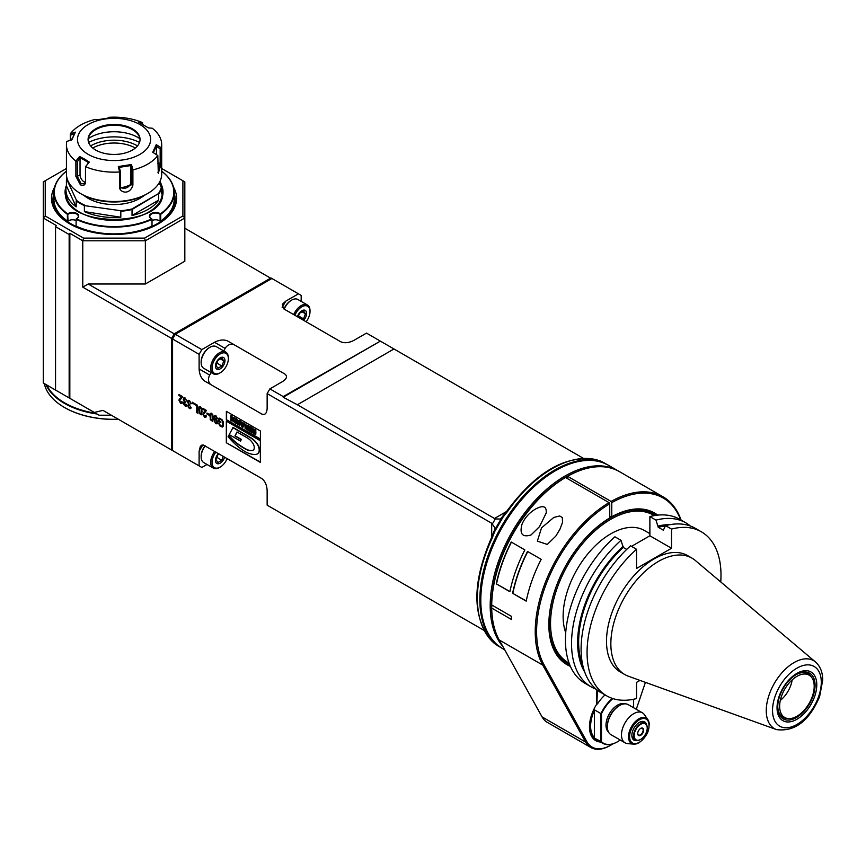 <?xml version="1.0" encoding="UTF-8"?>
<svg xmlns="http://www.w3.org/2000/svg" width="866" height="866" viewBox="0 0 866 866"><rect width="100%" height="100%" fill="white"/><g stroke="black" fill="none" stroke-linecap="round" stroke-linejoin="round"><path stroke-width="1.3" d="M66.433 171.251A59.754 34.499 0 0 0 67.71 213.859A6.159 3.551 180 0 1 76.641 213.382A6.159 3.551 180 0 1 76.912 218.557A6.159 3.551 180 0 1 76.349 218.849A59.754 34.499 0 0 0 151.766 218.849A6.159 3.551 180 0 1 151.214 218.557A6.159 3.551 180 0 1 151.485 213.382A6.159 3.551 180 0 1 160.416 213.859A59.754 34.499 0 0 0 161.693 171.251M67.71 213.859L67.407 214.313A60.144 34.727 180 0 1 53.919 192.404A60.144 34.727 180 0 1 66.433 171.197M76.111 220.494A5.77 3.334 0 0 0 68.013 221.068L67.407 221.068L67.407 214.313M67.407 221.068A60.144 34.727 180 0 1 53.919 199.158L53.919 192.404M68.013 221.068L67.71 214.119M151.766 218.849L152.015 219.336A60.144 34.727 180 0 1 76.111 219.336L76.349 218.849M76.771 218.643A5.77 3.334 0 0 0 78.33 216.359A5.77 3.334 0 0 0 74.444 213.209A5.77 3.334 0 0 0 68.013 214.303M76.111 219.336L76.111 226.091A60.144 34.727 180 0 0 152.015 226.091L152.015 219.336M151.355 218.643A5.77 3.334 0 0 1 149.796 216.359A5.77 3.334 0 0 1 153.683 213.209A5.77 3.334 0 0 1 160.113 214.303L160.416 213.859M160.113 214.303L160.113 221.068A5.77 3.334 0 0 0 152.015 220.494M161.693 171.197A60.144 34.727 180 0 1 174.207 192.404A60.144 34.727 180 0 1 160.719 214.313L160.719 221.068L160.113 221.068M174.207 192.404L174.207 199.158A60.144 34.727 180 0 1 160.719 221.068M53.919 194.753A60.62 34.997 0 0 0 87.379 230.583A60.62 34.997 0 0 0 156.93 223.904A60.62 34.997 0 0 0 174.207 194.753M157.774 224.197A61.107 35.279 0 0 0 174.207 193.313M53.919 193.313A61.107 35.279 0 0 0 70.352 224.197M173.514 187.143A62.547 36.112 180 0 1 158.294 223.904A62.547 36.112 180 0 1 158.283 223.904A62.547 36.112 180 0 1 69.832 223.904A62.547 36.112 180 0 1 54.612 187.143M66.433 168.513L45.227 180.756L45.227 215.98L83.558 238.118L144.568 238.118L182.899 215.98L182.899 180.756L161.693 168.513M69.15 234.513L69.15 397.927L55.543 390.068L55.543 226.654L69.15 234.513L69.832 233.333L82.768 240.791L145.358 240.791L184.826 218.016L184.826 181.871L182.899 180.756M56.225 390.469L43.3 382.999L43.3 181.871L45.227 180.756M55.543 226.654L56.225 225.474L43.3 218.016L45.227 215.98M207.017 464.468L201.832 467.456L172.572 450.569L172.572 339.007L175.3 334.287L271.913 278.506L270.961 277.954L174.347 333.735L171.62 338.454L82.768 287.155L82.768 240.791L83.558 238.118M82.768 287.155L88.202 284.005L174.726 334.146L171.62 338.454L171.62 450.017L102.967 410.376L94.307 412.454L69.15 397.927M69.832 398.317L69.832 233.333M144.568 238.118L145.358 240.791L145.358 284.005L88.202 284.005M145.358 284.005L184.826 261.218L184.826 218.016L182.899 215.98M47.154 385.218L95.747 413.277A69.854 40.334 180 0 1 46.645 384.937M94.307 412.454L99.092 415.215L111.346 415.215M97.024 414.013A70.243 40.55 180 0 1 45.92 384.515M104.569 411.296L102.967 410.376M172.172 338.584L172.172 449.887L171.62 450.017L174.347 451.587M271.534 278.733L174.726 334.146M199.115 354.324L172.572 339.007L175.3 334.287L201.832 349.604L199.115 354.324L199.115 368.959C199.44 374.534 201.258 378.55 204.56 380.986L261.705 413.991C265.007 415.355 266.825 413.439 267.15 408.243L267.15 393.608L491.682 523.237L495.071 528.033L494.454 530.273M184.826 228.223L271.123 278.495M261.759 478.53L227.152 458.59M199.115 465.886L199.115 451.251L200.338 446.347L201.735 445.167L203.445 445.048L261.705 478.508C265.007 480.944 266.825 484.96 267.15 490.535L267.15 505.17L483.986 630.361M260.363 462.412L260.363 440.783L226.329 421.125L226.329 442.753L260.363 462.412M260.417 439.322L260.417 431.008L226.351 411.339L226.351 419.653L260.417 439.322M220.808 421.785L219.174 420.844L219.174 419.371L220.787 419.501L222.27 421.136L222.843 423.831L222.118 425.996L220.83 425.823L218.535 423.052L219.737 425.812L222.248 427.079L223.233 426.234L223.233 421.818L222.216 419.858L219.574 418.159L218.449 418.43L218.449 421.352L220.808 422.716L220.808 421.785M218.849 423.117L221.079 426.537L222.248 427.079L223.233 426.234M219.174 419.371L221.057 419.339L222.551 420.984L223.114 423.669L222.248 425.899M217.561 418.646L215.991 415.788L214.833 415.669L214.259 416.503L214.238 421.233L215.905 423.755L217.149 423.766L217.658 422.121L215.991 418.581L214.681 418.863L214.876 417.163L215.97 416.568L217.561 418.646M213.328 418.256L212.82 414.857L211.51 413.201L210.146 413.428L210.243 419.664L212.527 421.341L213.328 418.256M211.51 413.201L210.146 413.428L209.962 416.005L210.514 419.512L212.657 421.244M209.052 414.273L206.952 413.06L206.952 414.035L209.052 415.247L209.052 414.273M202.785 409.228L205.523 410.809L202.796 414.013L204.528 417.195L205.772 417.358L206.346 415.972L205.643 415.464L205.339 416.449L204.549 416.416L203.499 414.446L206.476 410.43L202.785 408.297L202.785 409.228L205.794 410.646L203.413 412.617L203.066 413.861L203.51 415.626L205.902 417.271M205.891 415.648L204.549 416.416M202.059 411.751L201.561 408.351L200.252 406.695L198.888 406.933L198.985 413.169L201.258 414.836L202.059 411.751M200.252 406.695L198.888 406.933L198.693 409.499L199.256 413.006L201.399 414.738M197.48 405.234L193.995 403.22L193.995 404.151L196.744 405.732L196.744 412.671L197.48 413.093L197.48 405.234M192.988 402.636L192.209 402.192L192.988 403.74L192.988 402.636M191.224 403.708L189.448 400.46L188.128 400.384L187.576 401.835L188.615 404.368L187.846 405.526L188.323 407.258L189.47 408.503L190.574 408.622L191.159 407.431L190.477 406.868L189.459 407.702L188.82 406.988L188.864 405.18L189.795 405.375L189.871 404.574L188.615 403.524L188.647 401.25L189.459 401.261L191.224 403.708M188.55 405.948L189.957 405.136M190.693 407.052L189.459 407.702M186.894 401.196L185.108 397.959L183.787 397.884L183.235 399.334L184.274 401.867L183.516 403.026L183.982 404.758L185.14 405.992L186.255 406.111L186.818 404.931L186.136 404.368L185.129 405.201L184.48 404.487L184.534 402.679L185.465 402.863L185.541 402.062L184.285 401.023L184.317 398.75L185.129 398.761L186.894 401.196M184.209 403.448L185.627 402.636M186.352 404.552L185.129 405.201M178.948 395.459L181.687 397.039L179.305 399.01L178.959 400.254L180.68 403.426L181.957 403.588L182.51 402.203L181.795 401.694L181.492 402.69L180.713 402.647L179.652 400.677L182.639 396.66L178.948 394.528L178.948 395.459L181.957 396.888L179.23 400.092L179.673 401.856L182.066 403.502M182.055 401.878L180.713 402.647M201.832 349.604L214.508 342.286C219.509 339.786 223.883 339.353 227.65 340.988L284.827 374.004L227.65 340.988M284.806 373.993L284.806 373.993C287.642 376.158 286.884 378.691 282.554 381.57L269.878 388.888L283.214 396.596L380.369 341.128L283.214 397.223L283.214 396.596M271.913 278.506L298.456 293.823L285.78 301.141L282.327 304.291L283.518 308.729L340.674 341.734C344.441 343.369 348.825 342.936 353.815 340.425L366.491 333.107L379.828 340.814M301.173 301.379L301.173 295.403L298.456 293.823M294.895 315.3A11.55 6.668 -60 0 1 301.855 306.791A11.55 6.668 -60 0 1 310.017 311.5A11.55 6.668 -60 0 1 306.131 321.784L306.564 322.033M608.084 465.085A105.847 61.107 120 0 0 607.618 464.804A105.847 61.107 120 0 0 554.695 470.054A105.847 61.107 120 0 0 485.545 563.322A105.847 61.107 120 0 0 501.771 648.136A105.847 61.107 120 0 0 502.248 648.407M607.618 464.804L596.587 459.835A1.927 1.559 -74.8 0 0 596.284 459.716L600.225 460.929M596.587 459.835A105.847 61.107 120 0 0 507.898 511.048L503.103 516.991L494.713 531.529L491.953 538.663L491.303 538.143L493.956 531.226L494.713 531.529M491.953 538.663A105.847 61.107 120 0 0 491.953 641.078L501.771 648.136M591.034 460.441A105.457 60.891 120 0 0 554.965 470.519A105.457 60.891 120 0 0 489.691 635.958M555.301 470.801A104.883 60.555 120 0 0 554.965 470.996L554.965 470.996A104.883 60.555 120 0 0 480.803 599.445A104.883 60.555 120 0 0 480.803 599.835M618.703 471.223A105.847 61.107 120 0 0 617.956 470.779L608.571 465.356A105.847 61.107 120 0 0 555.647 470.595L555.647 470.595A105.847 61.107 120 0 0 480.803 600.235A105.847 61.107 120 0 0 502.724 648.688L504.726 649.846M555.647 470.595L554.965 470.996L555.647 470.595M617.956 470.779A105.847 61.107 120 0 0 565.033 476.019A105.847 61.107 120 0 0 499.033 559.804A105.847 61.107 120 0 0 502.789 646.372M577.654 471.418A104.883 60.555 120 0 0 565.715 477.198A104.883 60.555 120 0 0 492.516 618.887M205.047 445.784A11.55 6.668 120 0 0 201.15 456.068A11.55 6.668 120 0 0 201.161 456.447M219.867 467.25A12.514 7.22 -60 0 1 219.52 467.456A12.514 7.22 -60 0 1 213.274 468.084L203.748 462.574A12.514 7.22 -60 0 1 201.15 456.847A12.514 7.22 -60 0 1 205.231 445.893M213.274 468.084A12.514 7.22 -60 0 1 214.757 451.392M227.163 458.558A11.55 6.668 -60 0 1 220.202 467.066A11.55 6.668 -60 0 1 212.343 464.739A11.55 6.668 -60 0 1 215.926 452.074M224.64 457.096A6.733 3.886 -60 0 1 216.836 463.472A6.733 3.886 -60 0 1 218.459 453.535M223.244 456.295L221.869 460.257L217.94 462.531L215.97 459.727L217.94 454.672L219.022 453.86M221.869 460.257L216.695 457.27M267.15 393.608L269.878 388.888M380.369 341.128L393.976 348.976L297.363 404.758L495.276 518.929L492.473 523.789M297.363 404.758L283.214 397.223M393.976 348.976L583.327 458.298M291.301 300.318A11.55 6.668 120 0 0 290.965 300.502L290.965 300.502A11.55 6.668 120 0 0 284.016 309.01M284.2 309.119A12.514 7.22 -60 0 1 291.647 300.112L290.965 300.502L291.647 300.112A12.514 7.22 -60 0 1 297.904 299.495L307.43 304.994A12.514 7.22 -60 0 1 310.017 310.721A12.514 7.22 -60 0 1 310.006 311.121M293.726 314.618A12.514 7.22 -60 0 1 301.173 305.611A12.514 7.22 -60 0 1 307.43 304.994M297.428 316.761A6.733 3.886 -60 0 1 302.743 310.299A6.733 3.886 -60 0 1 306.618 313.47A6.733 3.886 -60 0 1 303.598 320.323M297.947 317.053L299.582 313.254L303.511 310.981L305.481 313.773L303.511 318.84L302.104 319.457M305.481 313.773L301.898 311.706M303.511 318.84L298.348 315.852M495.276 518.929L500.256 519.059L501.879 517.403M507.898 511.048L507.13 510.734L502.248 516.861M494.161 530.858L502.464 516.493L503.103 516.991M211.174 372.586L209.724 375.086A7.697 6.289 -60 0 0 211.293 384.883M234.415 344.895A7.697 6.289 -60 0 0 225.128 348.424L223.677 350.925M209.648 347.461A11.55 6.668 120 0 0 209.323 347.645L209.323 347.645A11.55 6.668 120 0 0 201.15 361.782A11.55 6.668 120 0 0 201.161 362.172M219.867 372.975A12.514 7.22 -60 0 1 219.52 373.181A12.514 7.22 -60 0 1 213.274 373.798L203.748 368.299A12.514 7.22 -60 0 1 201.15 362.573A12.514 7.22 -60 0 1 209.994 347.255L209.323 347.645L209.994 347.255A12.514 7.22 -60 0 1 216.251 346.627L225.777 352.137A12.514 7.22 -60 0 1 228.375 357.864A12.514 7.22 -60 0 1 228.364 358.264M213.274 373.798A12.514 7.22 -60 0 1 211.358 363.774A12.514 7.22 -60 0 1 219.52 352.754A12.514 7.22 -60 0 1 225.777 352.137M220.202 353.934A11.55 6.668 -60 0 1 228.375 358.643A11.55 6.668 -60 0 1 220.202 372.791A11.55 6.668 -60 0 1 212.04 368.072A11.55 6.668 -60 0 1 220.202 353.934M224.965 360.613A6.733 3.886 -60 0 1 217.821 369.501A6.733 3.886 -60 0 1 217.821 359.975A6.733 3.886 -60 0 1 224.965 360.613M217.94 368.245L215.97 365.452L217.94 360.386L221.869 358.123L223.829 360.916L221.869 365.982L217.94 368.245M223.829 360.916L220.245 358.849M221.869 365.982L216.695 362.995M226.329 442.753L260.363 462.098M226.6 421.287L226.6 442.602M257.505 453.816L257.224 453.968A10.154 5.867 -120 0 1 255.697 454.434A30.862 17.818 -120 0 1 243.346 450.526A54.526 31.479 -120 0 1 228.104 436.691L228.689 435.576A37.909 21.888 -120 0 0 238.269 444.539A72.062 41.611 -120 0 0 245.879 449.281A16.898 9.764 -120 0 0 252.742 450.374A5.618 3.248 -120 0 0 253.121 450.212A5.618 3.248 -120 0 0 252.742 443.111A12.027 6.95 -120 0 0 247.546 438.066L236.981 431.972L234.892 435.999L241.181 439.636L240.434 441.075L229.198 434.591L233.084 427.447L250.426 437.46A17.937 10.36 60 0 1 256.921 443.273A7.383 4.265 60 0 1 259.107 451.922A10.154 5.867 60 0 1 257.505 453.816A10.154 5.867 60 0 1 257.364 453.881M228.689 435.576L228.96 435.414A37.909 21.888 -120 0 0 238.54 444.388A72.062 41.611 -120 0 0 246.15 449.118A16.898 9.764 -120 0 0 253.013 450.223A5.618 3.248 -120 0 0 253.262 450.125M237.122 432.047L235.162 435.847L241.452 439.473L240.434 441.075M257.224 453.968A10.154 5.867 -120 0 0 258.826 452.074A7.383 4.265 -120 0 0 256.65 443.424A17.937 10.36 -120 0 0 250.155 437.611L250.426 437.46M232.813 427.598L250.155 437.611M226.351 419.653L260.417 439.008M226.621 411.502L226.621 419.501M253.457 429.98L254.42 430.738L254.149 431.831L252.331 430.781L252.623 428.551L255.816 430.056L255.816 434.256M254.149 431.831L253.273 429.969L254.896 430.932L254.896 432.946L252.363 431.192L254.994 432.794M248.791 426.072L252.093 427.652L251.822 432.524L248.791 430.781L248.791 429.688L250.978 430.954L248.91 429.114L248.91 428.096L250.978 429.298L250.978 428.421L248.791 427.155L248.791 426.072L251.822 427.815L251.822 432.524M248.791 429.688L250.978 430.64M248.91 428.096L250.978 428.984M248.477 425.574L248.206 430.445L248.477 425.574L247.362 425.238L248.206 425.726M247.362 425.238L247.362 426.418L246.096 425.693L244.807 423.766L247.362 426.104M243.422 422.965L244.667 423.366L242.891 427.382L241.831 426.765L240.337 421.19L241.527 422.684L244.396 423.528L242.891 427.382M240.337 421.19L243.27 423.377M240.174 420.779L239.904 425.65L240.174 420.779L239.059 420.454L239.904 420.93M239.059 420.454L239.059 421.623L237.804 420.898L236.505 418.971L239.059 421.309M232.521 417.174L236.191 418.484L235.92 423.355L232.489 420.8L232.315 418.852L232.521 417.174L235.92 418.635L235.92 423.355M230.886 415.723L231.991 416.048L231.72 420.919L230.886 420.443L230.886 415.723L231.72 416.21L231.72 420.919M252.363 431.192L252.688 432.838L254.074 433.888L255.6 434.396L255.903 432.415L255.535 430.218L252.623 428.551M244.807 423.766L245.1 428.367L248.206 430.445M245.749 426.797L245.76 427.717L247.362 428.746L247.362 427.631L246.29 427.014M245.933 426.83L247.362 428.432M242.837 424.524L241.852 423.961L242.339 425.877L242.837 424.524M242.22 424.167L242.523 425.379M236.505 418.971L236.797 423.571L239.904 425.65M237.425 422.013L237.457 422.922L239.059 423.95L239.059 422.846L237.988 422.218M237.63 422.034L239.059 423.636M233.419 418.44L233.235 420.356L235.087 421.655L235.087 419.371L233.658 418.538M233.484 418.462L233.517 420.194L235.087 421.341M218.449 421.352L220.808 422.402M218.719 418.3L218.719 421.201M216.901 418.354L217.528 418.354M215.515 416.384L217.171 418.191M214.974 415.615L214.508 421.071L216.175 423.604L217.42 423.615M215.277 419.241L216.901 420.107L217.236 421.525L216.489 422.954L215.082 422.002L214.746 420.486L215.071 419.361L215.84 419.35L216.89 422.705M211.088 413.894L212.581 414.944L212.202 420.378M212.625 417.856L212.073 420.475L210.709 419.317L210.947 413.948L212.311 415.106L212.895 417.693M206.952 414.035L209.052 414.933M207.223 413.223L207.223 413.872M203.055 408.46L203.055 409.066M205.61 416.297L204.82 416.254L205.61 416.297M199.829 407.388L201.323 408.449L200.934 413.872M201.367 411.35L200.804 413.98L199.44 412.811L199.678 407.442L201.042 408.6L201.637 411.198M196.744 412.671L197.48 412.779M196.744 405.732L197.015 412.508M193.995 404.151L197.015 405.58M194.265 403.383L194.265 403.989M192.209 403.285L192.988 403.426M192.479 402.344L192.479 403.134M190.542 403.437L191.202 403.426M188.788 401.164L189.73 401.11L190.812 403.285M190.401 407.572L189.73 407.54L190.401 407.572M188.442 404.4L188.593 407.096L190.845 408.46M188.615 404.368L187.846 401.683L188.333 400.287M186.212 400.936L186.861 400.926M184.447 398.663L185.4 398.609L186.482 400.774M186.071 405.072L185.4 405.039L186.071 405.072M184.101 401.9L184.252 404.595L186.504 405.959M184.274 401.867L183.505 399.172L183.993 397.775M179.219 394.69L179.219 395.307M181.763 402.528L180.983 402.495L181.763 402.528M118.317 419.241A70.243 40.55 180 0 1 64.387 407.431A70.243 40.55 180 0 1 44.318 383.595M118.458 419.328A69.854 40.334 180 0 1 64.669 407.594A69.854 40.334 180 0 1 64.528 407.518M162.169 194.525A48.117 27.777 180 0 1 162.169 194.915A48.117 27.777 180 0 1 162.072 196.679M66.043 196.679A48.117 27.777 180 0 1 65.946 194.915A48.117 27.777 180 0 1 65.957 194.525M162.169 193.659A48.117 27.777 180 0 1 162.169 194.125A48.117 27.777 180 0 1 161.79 197.621M66.336 197.621A48.117 27.777 180 0 1 65.946 194.125A48.117 27.777 180 0 1 65.957 193.659M68.327 201.8A48.117 27.777 180 0 1 65.946 193.183L65.946 189.73A48.117 27.777 180 0 1 66.422 185.822L66.422 179.857A48.117 27.777 180 0 1 66.963 178.093M159.95 181.384A48.117 27.777 180 0 1 162.169 189.73L162.169 193.183A48.117 27.777 180 0 1 159.799 201.8M162.169 189.73A48.117 27.777 180 0 1 161.693 193.627L161.693 187.662A48.117 27.777 180 0 1 158.695 194.125L158.695 200.1A48.117 27.777 180 0 1 132.033 215.493L132.033 209.529A48.117 27.777 180 0 1 120.818 211.261L120.818 217.225A48.117 27.777 180 0 1 84.392 211.596L84.392 205.621A48.117 27.777 180 0 1 76.186 200.89L76.186 206.855A48.117 27.777 180 0 1 65.946 189.73M120.839 210.719L84.392 205.621L120.839 210.719A47.727 27.55 180 0 0 131.816 209.02L158.37 193.692A47.727 27.55 180 0 0 161.303 187.359L159.192 182.802M76.544 200.468L66.823 179.522L76.544 200.468A47.727 27.55 0 0 0 84.565 205.101M76.186 206.855L66.422 185.822M66.823 179.522A47.727 27.55 180 0 1 67.093 178.569M84.013 195.467A36.567 21.109 0 0 0 144.113 195.467M159.333 182.564L161.303 187.359M131.816 209.02L132.033 209.529L158.37 193.692M158.695 200.1L132.033 215.493M120.818 217.225L84.392 211.596M70.319 140.249L70.319 133.786L75.396 132.141L71.878 139.74L66.758 141.45A47.63 27.495 0 0 0 66.433 144.665L66.433 174.012A47.63 27.495 0 0 0 80.386 193.454L81.74 194.244A45.703 26.391 0 0 0 146.386 194.244L147.74 193.454A47.63 27.495 0 0 0 147.74 193.454A47.63 27.495 0 0 0 161.693 174.012L161.693 144.665A47.63 27.495 180 0 1 161.368 147.869L161.368 163.079L158.294 173.243L157.807 155.534A47.63 27.495 180 0 1 132.899 169.92L132.899 185.129C129.564 196.106 119.097 191.981 119.616 187.186L119.616 171.977A47.63 27.495 180 0 1 85.593 166.705L85.593 181.925C85.171 185.172 83.428 186.136 80.386 184.815L75.872 176.307L75.872 161.098L79.65 156.497L84.467 159.03L89.285 162.061L85.593 166.705M80.386 193.454A47.63 27.495 0 0 0 80.386 193.464A47.63 27.495 0 0 0 147.74 193.464L146.386 194.244M141.84 123.838L142.63 123.903L142.533 122.636L138.841 122.333L148.476 127.897L152.254 128.222A47.63 27.495 180 0 1 161.693 144.665M66.433 144.665A47.63 27.495 0 0 0 75.872 161.098M142.533 122.636L142.533 122.615A47.63 27.495 0 0 0 108.499 117.354L109.809 117.841L96.646 119.876L95.228 119.4A47.63 27.495 0 0 0 70.319 133.786M85.593 181.925L85.496 181.081L84.121 183.819L81.058 183.635L77.323 176.372L77.323 161.606L75.97 161.065M119.616 171.977L118.317 166.553L131.47 164.518L132.899 169.92M157.807 155.534L152.719 152.254L156.248 144.654L161.368 147.869M139.913 124.52A36.567 21.109 0 0 0 78.741 133.981A36.567 21.109 0 0 0 123.524 159.831A36.567 21.109 0 0 0 139.913 124.52M107.687 118.501L108.456 117.365M156.454 154.624L156.454 146.43L160.167 148.8L161.292 147.869M160.167 148.8L160.167 163.555L157.991 172.496M153.325 152.697L156.594 145.65L156.248 144.654M156.454 146.43L156.594 145.65M120.461 186.904A5.77 4.557 155.1 0 0 126.707 187.716A5.77 4.557 155.1 0 0 130.593 182.618L130.593 166.077L131.589 170.007L132.823 169.866M131.589 170.007L131.589 184.761L120.796 188.084L120.439 186.482M119.616 187.186L120.439 186.493L120.439 171.728L119.67 171.89M120.439 171.728L119.443 167.798L118.317 166.553M118.913 167.398L131.123 165.514L131.47 164.518M130.593 166.077L131.123 165.514M77.323 161.606L80.04 158.251L79.65 157.547L84.121 159.907L88.592 162.711L85.593 166.618M85.485 166.326L85.485 181.081M88.592 162.711L89.285 162.061M80.04 158.251L80.04 174.802A5.77 3.334 -120 0 0 85.29 182.347M79.65 157.547L79.65 156.497M95.693 150.056A25.98 15.003 180 0 1 88.083 139.448A25.98 15.003 180 0 1 114.063 124.444A25.98 15.003 180 0 1 140.043 139.448A25.98 15.003 180 0 1 124 153.304A25.98 15.003 180 0 1 95.693 150.056M88.094 139.837A25.98 15.003 180 0 1 90.345 134.111A25.98 15.003 180 0 1 132.433 129.629A25.98 15.003 180 0 1 137.781 134.111A25.98 15.003 180 0 1 140.032 139.837M88.224 138.69A33.763 19.485 180 0 1 137.932 137.445A33.763 19.485 180 0 1 139.902 138.69M88.603 142.425A38.494 22.224 180 0 1 139.523 142.425M90.616 145.91A32.713 18.89 180 0 1 137.499 145.91M92.749 148.021A30.526 17.623 180 0 1 135.367 148.021M70.947 140.043L70.352 133.797M71.532 140.043L75.396 132.141M70.947 134.999L74.66 133.775M779.638 706.299A24.443 14.116 120 0 0 784.693 717.481A24.443 14.116 120 0 0 809.136 703.376A24.443 14.116 120 0 0 809.136 675.155A24.443 14.116 120 0 0 790.301 681.704A24.443 14.116 120 0 0 779.638 706.299M491.704 608.073L511.427 619.461A105.847 61.107 -60 0 1 511.427 616.343L492.364 605.345L491.693 606.514A403.091 328.885 119.9 0 0 491.704 608.073A105.847 61.107 120 0 0 499.227 639.974L542.062 716.896A38.494 22.224 120 0 0 547.29 722.352L590.828 747.488A38.494 22.224 -60 0 1 585.6 742.032L542.776 665.12A105.847 61.107 -60 0 1 609.058 502.626L609.74 503.806L609.74 517.944A87.563 50.553 120 0 0 548.838 624.592A87.563 50.553 120 0 0 570.402 666.365M491.704 604.955A105.847 61.107 120 0 1 565.509 477.48L564.827 477.88A104.883 60.555 120 0 0 491.693 604.955L511.427 616.343M566.873 478.27L567.555 476.3L611.093 501.446L611.775 502.626A104.883 60.555 -60 0 1 680.644 519.838M565.509 477.48L609.058 502.626M548.838 624.191A86.6 50.001 120 0 0 566.775 663.453A86.6 50.001 120 0 0 569.806 664.969M657.716 515.129A87.563 50.553 120 0 0 611.775 516.764L611.775 502.626M611.775 516.764L609.74 516.374M611.093 501.446A105.847 61.107 -60 0 1 662.999 496.781L619.45 471.645A105.847 61.107 120 0 0 567.555 476.3M662.999 496.781A105.847 61.107 -60 0 1 681.066 520.076M645.408 682.354L636.283 709.286M612.836 743.894A37.53 21.661 -60 0 1 610.757 745.193A37.53 21.661 -60 0 1 586.899 741.729L544.065 664.807A104.883 60.555 -60 0 1 609.74 503.806M596.88 689.791L596.468 704.567A30.115 17.385 120 0 0 589.465 726.845A30.115 17.385 120 0 0 600.614 742.032M617.426 741.816A28.87 16.671 -60 0 1 617.285 741.891L617.285 741.891A28.87 16.671 -60 0 1 602.855 743.32A28.87 16.671 -60 0 1 600.961 741.891L600.961 713.606L594.152 709.676A28.87 16.671 -60 0 0 594.152 737.962L601.502 741.783L601.502 713.714A28.481 16.443 -60 0 1 612.857 698.581M601.502 713.714L600.961 713.606A28.87 16.671 -60 0 1 612.262 698.386M596.88 703.993L597.421 690.213M605.042 694.9A29.249 16.887 120 0 0 597.421 703.993M620.208 740.008A28.481 16.443 -60 0 1 617.566 741.729A28.481 16.443 -60 0 1 601.502 741.783M633.62 699.252L633.62 707.749M624.722 703.852A16.357 9.439 120 0 0 609.383 713.757A16.357 9.439 120 0 0 608.473 731.987M594.152 737.962A69.745 40.237 -119.8 0 0 594.422 737.594A28.481 16.443 -60 0 1 594.422 710.369A69.637 40.096 -120 0 0 594.152 709.676M594.422 710.369L594.422 737.594M607.358 726.325A16.357 9.439 -60 0 1 607.358 725.946A16.357 9.439 -60 0 1 618.919 705.909A16.357 9.439 -60 0 1 619.255 705.714M649.251 724.799A14.668 8.465 120 0 0 647.855 719.603L644.326 714.602A17.32 10.002 120 0 0 642.388 712.805L628.261 704.653A17.32 10.002 120 0 0 619.601 705.509A17.32 10.002 120 0 0 607.358 726.726A17.32 10.002 120 0 0 610.941 734.66L625.068 742.812A17.32 10.002 120 0 0 627.59 743.591L633.685 744.154A14.668 8.465 120 0 0 638.664 742.887M642.388 712.805A17.32 10.002 120 0 0 625.068 722.807A17.32 10.002 120 0 0 625.068 742.812M646.621 724.842A10.587 6.116 120 0 0 639.335 722.406A10.587 6.116 120 0 0 631.855 735.364A10.587 6.116 120 0 0 637.603 740.452M647.227 727.905A9.623 5.553 120 0 0 647.227 727.743A9.623 5.553 120 0 0 645.235 723.348L643.47 722.32A9.623 5.553 120 0 0 638.989 722.612M631.855 734.963A9.623 5.553 120 0 0 633.847 738.99L635.612 740.008A9.623 5.553 120 0 0 640.418 739.532L640.418 739.532A9.623 5.553 120 0 0 640.559 739.456M645.235 723.348A9.623 5.553 120 0 0 640.418 723.824A9.623 5.553 120 0 0 634.139 732.3A9.623 5.553 120 0 0 635.612 740.008M640.699 724.29A9.234 5.337 -60 0 1 647.227 728.057A9.234 5.337 -60 0 1 640.699 739.38A9.234 5.337 -60 0 1 634.161 735.602A9.234 5.337 -60 0 1 640.699 724.29M640.699 728.382A4.233 2.446 120 0 0 637.701 733.567A4.233 2.446 120 0 0 640.699 735.288A4.233 2.446 120 0 0 643.687 730.103A4.233 2.446 120 0 0 640.699 728.382L640.699 728.382M637.701 733.394A3.854 2.219 120 0 0 638.502 735.007A3.854 2.219 120 0 0 640.418 734.823A3.854 2.219 120 0 0 642.94 731.424A3.854 2.219 120 0 0 642.345 728.338A3.854 2.219 120 0 0 640.559 728.458M656.212 515.313A86.6 50.001 120 0 0 653.375 513.451A86.6 50.001 120 0 0 611.093 517.164M599.705 691.782A5.77 3.334 120 0 0 600.387 692.443A5.77 3.334 120 0 0 601.253 692.703M600.972 692.551A5.77 3.334 -60 0 1 600.257 692.356M589.465 726.444A29.152 16.833 120 0 0 595.494 739.402A29.152 16.833 120 0 0 597.692 740.333M610.422 745.377A38.494 22.224 -60 0 1 610.075 745.583A38.494 22.224 -60 0 1 590.828 747.488M539.486 526.68L546.175 513.029C546.814 506.274 543.285 504.932 535.589 509.002C529.321 512.715 524.807 517.749 522.046 524.114C519.362 533.932 522.339 537.559 530.977 535.004L539.486 526.68M541.531 527.849L537.353 541.131L547.312 544.433L555.82 536.097L559.912 529.332L562.51 522.458L562.337 517.543L559.653 515.984L553.818 517.435L541.531 527.849M524.85 549.888L511.243 542.04A105.847 61.107 -60 0 0 496.283 583.857L509.89 591.716A105.847 61.107 120 0 1 524.85 549.888M541.174 559.317L527.567 551.469A105.847 61.107 -60 0 0 512.607 593.286L526.214 601.145A105.847 61.107 120 0 1 541.174 559.317M509.922 591.51L496.283 583.857M511.427 542.148A105.457 60.891 120 0 0 496.543 583.792M526.257 600.939L512.607 593.286M527.762 551.577A105.457 60.891 120 0 0 512.867 593.21M569.557 664.33A86.124 49.719 -60 0 1 567.013 663.031L562.456 660.401L567.013 663.031A86.124 49.719 -60 0 1 567.013 563.593A86.124 49.719 -60 0 1 653.137 513.863L653.137 513.863A86.124 49.719 -60 0 1 655.53 515.411M569.092 663.096A85.16 49.167 -60 0 1 567.728 565.043A85.16 49.167 -60 0 1 653.332 515.097A85.16 49.167 -60 0 1 654.231 515.627M796.915 724.463L796.947 724.452A34.467 19.907 -60 0 1 772.537 710.412A34.467 19.907 -60 0 1 796.893 668.184L796.915 668.173A34.467 19.907 -60 0 1 821.293 682.235A34.467 19.907 -60 0 1 796.947 724.452M796.915 673.369A28.102 16.227 120 0 0 779.703 717.73A28.102 16.227 120 0 0 814.127 697.855A28.102 16.227 120 0 0 796.915 673.369M776.521 729.605L628.424 676.238A67.212 38.808 -60 0 1 624.776 674.549A67.212 38.808 -60 0 1 624.776 596.934A67.212 38.808 -60 0 1 691.988 558.137A67.212 38.808 -60 0 1 695.279 560.443L815.545 662.014C820.34 666.376 822.732 672.449 822.7 680.221L819.615 696.621C809.212 720.945 794.847 731.943 776.521 729.605A39.23 22.646 -60 0 1 767.861 699.035A39.23 22.646 -60 0 1 793.97 662.62A39.23 22.646 -60 0 1 815.545 662.014M691.988 558.137L687.636 555.615A67.212 38.808 120 0 0 620.424 594.422A67.212 38.808 120 0 0 620.424 672.038L624.776 674.549M639.974 680.395L636.542 682.376L636.542 698.559A94.708 54.677 -60 0 1 606.676 695.842A94.708 54.677 -60 0 1 636.542 549.282L636.542 568.453L671.518 548.265L671.518 529.083A94.708 54.677 -60 0 1 701.384 531.811A94.708 54.677 -60 0 1 720.75 581.952M621.009 540.308L614.903 536.79A94.708 54.677 120 0 0 585.048 683.35L591.153 686.879A94.708 54.677 -60 0 1 621.009 540.308L623.239 547.453L626.681 549.445M671.518 548.265L649.879 535.773L631.509 546.37M627.417 548.741L626.443 549.304M649.879 535.773L649.879 516.591A94.708 54.677 120 0 1 679.745 519.319L685.85 522.847A94.708 54.677 -60 0 1 690.386 526.019M665.218 526.127A87.802 50.693 120 0 0 658.214 527.264L655.984 520.12L649.879 516.591M655.984 520.12A94.708 54.677 -60 0 1 685.85 522.847M658.214 526.041A89.241 51.527 -60 0 1 669.819 524.688M701.384 531.811L695.409 528.368A94.708 54.677 120 0 0 665.543 525.64L663.324 530.209L658.214 527.264M671.518 529.083L665.543 525.64M606.676 695.842L600.712 692.399A94.708 54.677 120 0 1 630.578 545.829L636.542 549.282M623.239 547.453A87.802 50.693 120 0 0 582.796 665.38M584.723 672.059A89.241 51.527 -60 0 1 623.239 546.23M596.176 689.217A94.708 54.677 -60 0 1 591.153 686.879M649.879 533.651L644.434 530.512A67.353 38.883 120 0 0 585.535 556.751A67.353 38.883 120 0 0 565.715 632.721M796.406 674.484L796.406 674.484A26.381 15.231 120 0 0 777.755 706.797A26.381 15.231 120 0 0 796.406 717.568A26.381 15.231 120 0 0 815.068 685.255A26.381 15.231 120 0 0 796.406 674.484L796.406 674.484M777.765 706.299A25.168 14.538 120 0 0 782.972 717.329A25.168 14.538 120 0 0 787.638 718.509M811.496 677.19A25.168 14.538 120 0 0 808.14 673.737A25.168 14.538 120 0 0 795.973 674.744M780.298 700.442A21.13 12.2 120 0 0 792.173 679.864M162.169 194.569A48.204 27.831 180 0 1 162.267 195.922M65.859 195.922A48.204 27.831 180 0 1 65.946 194.569M162.169 192.079A48.593 28.058 180 0 1 162.548 194.201M65.567 194.201A48.593 28.058 180 0 1 65.946 192.079M66.022 188.16A48.593 28.058 0 0 0 65.47 192.404A48.593 28.058 0 0 0 79.564 212.159M148.562 212.159A48.593 28.058 0 0 0 162.656 192.404A48.593 28.058 0 0 0 162.094 188.16M66.422 185.508A48.983 28.275 0 0 0 114.55 220.365A48.983 28.275 0 0 0 161.455 184.956M491.682 537.31L491.682 523.237M199.115 451.251L202.741 444.972M282.154 307.43L285.78 301.141M494.41 518.528L506.588 511.492M209.724 375.086L199.115 368.959M214.508 342.286L225.128 348.424M80.386 184.815L81.058 183.635M75.872 176.307L77.323 176.372L80.04 174.802M161.368 163.079L157.807 163.187M132.899 185.129L131.589 184.761L130.593 182.618M84.467 159.03L84.121 159.907M647.855 719.603A14.668 8.465 120 0 0 631.552 726.552A14.668 8.465 120 0 0 633.685 744.154L638.913 742.855C647.92 735.873 650.907 728.122 647.855 719.603M639.119 742.4A13.759 7.946 120 0 0 647.865 720.718A13.759 7.946 120 0 0 631.011 730.027A13.759 7.946 120 0 0 639.119 742.4M586.899 741.729L585.6 742.032L542.062 716.896M544.065 664.807L542.776 665.12L499.227 639.974M162.656 192.404C165.871 228.332 62.255 228.332 65.47 192.404M604.609 463.072L600.051 460.842M480.803 599.445L480.803 600.235M494.475 643.503L491.693 640.872C472.089 617.371 471.959 583.121 491.303 538.143M498.762 646.404L494.551 643.568M201.15 456.068L201.15 456.847M220.202 467.066L219.52 467.456M310.017 311.5L310.017 310.721M596.284 459.716C566.126 454.488 536.411 471.505 507.13 510.734M502.453 516.493L493.956 531.226M201.15 361.782L201.15 362.573M228.375 358.643L228.375 357.864M220.202 372.791L219.52 373.181M65.946 194.125L65.946 194.915M162.169 194.125L162.169 194.915M780.32 714.959L784.693 717.481M804.763 672.633L809.136 675.155M593.6 737.973L602.855 743.32M607.358 725.946L607.358 726.726M618.919 705.909L619.601 705.509M610.757 745.193L610.075 745.583M653.137 513.863L648.58 511.232"/></g></svg>
